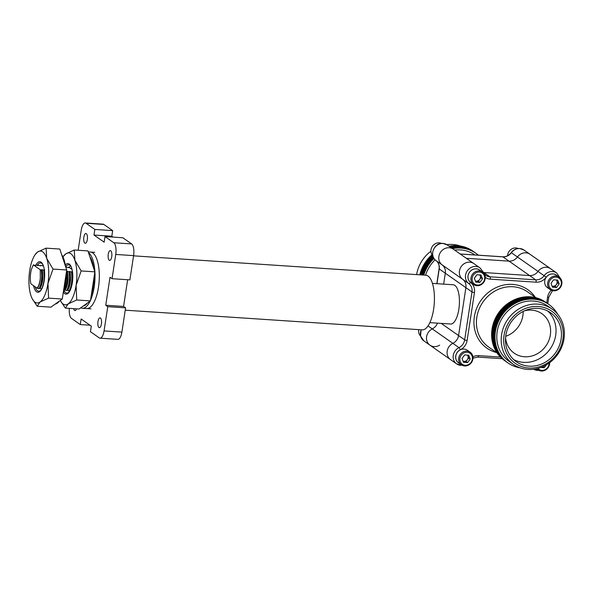 <?xml version="1.0" encoding="UTF-8"?>
<svg xmlns="http://www.w3.org/2000/svg" width="594" height="594" viewBox="0 0 594 594"><rect width="100%" height="100%" fill="white"/><g stroke="black" fill="none" stroke-linecap="round" stroke-linejoin="round"><path stroke-width="0.89" d="M505.717 336.301A24.109 21.778 125.1 0 0 523.136 311.464A24.109 21.778 125.1 0 1 522.861 315.644A24.109 21.778 125.1 0 1 505.717 336.301M73.649 308.657A4.923 1.849 -86.2 0 0 74.554 310.402A4.923 1.849 -86.2 0 0 74.963 310.558A4.923 1.849 -86.2 0 0 76.507 308.85M98.975 327.539A4.923 1.849 -86.2 0 0 99.376 327.688A4.923 1.849 -86.2 0 0 101.5 323.448A4.923 1.849 -86.2 0 0 100.431 318.013A4.923 1.849 -86.2 0 0 100.03 317.864A4.923 1.849 -86.2 0 0 97.906 322.104A4.923 1.849 -86.2 0 0 98.975 327.539M109.266 260.261A4.923 1.849 -86.2 0 0 109.675 260.417A4.923 1.849 -86.2 0 0 111.798 256.177A4.923 1.849 -86.2 0 0 110.729 250.742A4.923 1.849 -86.2 0 0 110.321 250.586A4.923 1.849 -86.2 0 0 108.197 254.833A4.923 1.849 -86.2 0 0 109.266 260.261M84.853 243.132A4.923 1.849 -86.2 0 0 85.254 243.28A4.923 1.849 -86.2 0 0 87.377 239.04A4.923 1.849 -86.2 0 0 86.308 233.613A4.923 1.849 -86.2 0 0 85.907 233.457A4.923 1.849 -86.2 0 0 83.784 237.697A4.923 1.849 -86.2 0 0 84.853 243.132M133.561 255.843L425.809 275.222A27.383 10.298 93.8 0 1 428.051 276.062A27.383 10.298 93.8 0 1 434.006 306.281A27.383 10.298 93.8 0 1 422.186 329.87L125.245 310.179M429.848 322.646L450.638 324.027A19.669 7.395 -86.2 0 0 459.132 307.083A19.669 7.395 -86.2 0 0 454.848 285.372A19.669 7.395 -86.2 0 0 453.244 284.771L432.447 283.39M449.213 247.743A9.645 8.71 -54.9 0 1 453.326 249.176A9.645 8.71 125.1 0 0 440.718 251.982A9.645 8.71 125.1 0 0 442.092 264.857A9.645 8.71 -54.9 0 1 439.545 254.091A9.645 8.71 -54.9 0 1 449.213 247.743M469.795 262.184A9.645 8.71 -54.9 0 1 473.908 263.617A9.645 8.71 125.1 0 0 461.3 266.424A9.645 8.71 125.1 0 0 462.674 279.299A9.645 8.71 -54.9 0 1 460.127 268.525A9.645 8.71 -54.9 0 1 469.795 262.184M525.89 252.829A9.645 8.71 -54.9 0 1 529.996 254.262A9.645 8.71 125.1 0 0 517.456 256.979A9.645 8.71 -54.9 0 1 525.89 252.829M546.473 267.27A9.645 8.71 -54.9 0 1 550.579 268.703A9.645 8.71 125.1 0 0 538.038 271.421A9.645 8.71 -54.9 0 1 546.473 267.27M71.466 272.111C72.446 279.559 71.688 285.788 69.201 290.8L70.033 289.813L71.956 282.395L71.777 272.134L69.899 271.54C71.191 279.187 70.463 285.417 67.723 290.236L67.092 290.199M68.949 271.941C69.929 279.395 69.171 285.625 66.684 290.637L67.523 289.649L69.439 282.232L69.26 271.963L67.382 271.369C68.674 279.024 67.946 285.254 65.206 290.072L64.575 290.028M66.431 271.777C67.412 279.225 66.662 285.454 64.167 290.473L65.006 289.478L66.922 282.061L66.431 271.777M44.446 278.883L43.785 270.277C44.765 277.725 44.015 283.954 41.521 288.966L41.729 288.981M41.268 270.107C42.248 277.554 41.498 283.791 39.004 288.803L39.843 287.815L41.766 280.398L41.58 270.129L40.258 269.743L40.295 278.386C39.917 282.796 38.996 286.078 37.526 288.238L37.14 288.209C38.736 286.078 39.791 282.803 40.295 278.386M35.388 265.459L35.677 265.006L38.187 265.644L38.194 265.176M35.677 265.006L35.67 265.473L35.039 265.436L33.286 264.85L31.319 269.631C30.168 274.51 30.004 279.225 30.821 283.776L37.14 288.209M72.037 269.379L68.704 267.196M69.164 267.367L70.419 265.763M68.384 267.181L68.377 267.649L66.186 267.033M43.228 265.511L43.221 265.978L41.023 265.362M40.711 265.34L40.704 265.808L40.073 265.77L38.506 265.199M71.777 272.134L72.223 282.083L70.033 289.813M69.26 271.963L69.706 281.92L67.516 289.649M66.743 271.8L67.196 281.749L65.006 289.478M44.105 270.292L44.624 272.95M41.58 270.129L42.033 280.086L39.843 287.815M41.595 269.661L42.219 269.706C43.511 277.353 42.79 283.583 40.043 288.402L39.412 288.357M44.105 269.832L44.736 269.869M66.751 271.332L67.382 271.369M69.268 271.495L69.899 271.54M70.24 290.407L69.609 290.362M71.785 271.666L72.416 271.703L72.579 272.468M65.875 267.01L65.86 267.478M41.521 288.966L40.043 288.402M42.219 269.706L43.785 270.277M66.684 290.637L65.206 290.072M69.201 290.8L67.723 290.236M39.004 288.803L37.526 288.238M33.286 264.85L40.258 269.743M133.591 255.628L115.756 254.447A9.645 3.623 -86.2 0 0 113.803 242.746L131.63 243.926A9.645 3.623 93.8 0 1 133.591 255.628L129.878 279.878L112.051 278.697L110.016 277.272L105.732 305.249L107.766 306.675L125.601 307.855L121.889 332.113A9.645 3.623 93.8 0 1 117.864 339.36L100.03 338.172A9.645 3.623 -86.2 0 0 104.054 330.925L121.889 332.113M107.766 306.675L104.054 330.925M131.63 243.926L122.832 237.749L104.997 236.568L113.803 242.746M85.254 222.973L103.081 224.153A9.645 3.623 93.8 0 1 103.868 224.45L112.674 230.621L94.84 229.44L86.041 223.27A9.645 3.623 -86.2 0 0 85.254 222.973A9.645 3.623 -86.2 0 0 81.23 230.22L78.163 250.267M100.03 338.172A9.645 3.623 -86.2 0 1 99.243 337.882L90.444 331.704L91.298 326.106L81.14 318.985L80.287 324.576L90.043 325.222M80.287 324.576L71.48 318.406A9.645 3.623 -86.2 0 1 69.327 308.375M484.236 273.938A9.645 8.71 125.1 0 0 485.795 275.378A9.645 8.71 125.1 0 0 489.901 276.811L535.691 279.848L529.603 275.571A9.645 8.71 125.1 0 0 538.038 271.421A9.645 8.71 -54.9 0 1 529.603 275.571L483.813 272.535L529.603 275.571L509.021 261.13A9.645 8.71 125.1 0 0 517.456 256.979A9.645 8.71 -54.9 0 1 509.021 261.13L466.327 258.301L509.021 261.13L502.925 256.86A9.645 8.71 125.1 0 0 511.36 252.71A9.645 8.71 -54.9 0 1 519.795 248.552A9.645 8.71 -54.9 0 1 523.901 249.985L556.675 272.98L560.008 277.866M483.323 272.49A9.645 8.71 125.1 0 0 483.813 272.535A9.645 8.71 -54.9 0 1 483.323 272.49M460.758 365.332A9.645 8.71 -54.9 0 1 456.652 363.899A9.645 8.71 -54.9 0 1 453.259 355.516A9.645 8.71 -54.9 0 1 458.969 347.631A9.645 8.71 125.1 0 0 464.664 339.85L471.992 291.944L465.896 287.667A9.645 8.71 125.1 0 0 462.674 279.299A9.645 8.71 -54.9 0 1 465.896 287.667L458.568 335.573L465.896 287.667L445.314 273.225A9.645 8.71 125.1 0 0 442.092 264.857A9.645 8.71 -54.9 0 1 445.314 273.225L443.644 284.132L445.314 273.225L439.218 268.956A9.645 8.71 125.1 0 0 435.996 260.58A9.645 8.71 -54.9 0 1 433.449 249.814A9.645 8.71 -54.9 0 1 443.117 243.473A9.645 8.71 -54.9 0 1 447.23 244.906L480.004 267.894L483.011 271.777A1.931 0.705 -21 0 1 482.803 272.304M480.249 270.5A7.715 6.972 125.1 0 0 476.284 268.8A7.715 6.972 125.1 0 0 468.547 273.879A7.715 6.972 125.1 0 0 470.582 282.492A11.568 10.454 -54.9 0 1 474.45 292.538L467.122 340.444A11.568 10.454 -54.9 0 1 460.291 349.777A1.931 0.431 63.8 0 0 458.969 347.631L452.873 343.354A9.645 8.71 125.1 0 0 458.568 335.573A9.645 8.71 -54.9 0 1 452.873 343.354A9.645 8.71 125.1 0 0 447.163 351.24A9.645 8.71 125.1 0 0 450.556 359.622A9.645 8.71 -54.9 0 1 447.163 351.24A9.645 8.71 -54.9 0 1 452.873 343.354L432.291 328.913A9.645 8.71 125.1 0 0 437.459 323.151A9.645 8.71 -54.9 0 1 432.291 328.913A9.645 8.71 125.1 0 0 426.581 336.798A9.645 8.71 125.1 0 0 429.974 345.181A9.645 8.71 -54.9 0 1 426.581 336.798A9.645 8.71 -54.9 0 1 432.291 328.913L428.022 325.92M115.756 254.447L112.051 278.697M94.84 229.44L93.986 235.038L104.143 242.166L104.997 236.568M112.674 230.621L111.821 236.219L113.075 237.103M127.651 279.729L123.567 306.437L125.601 307.855M123.567 306.437L105.732 305.249M111.821 236.219L93.986 235.038M69.357 291.602L68.317 290.466M538.186 306.467A31.824 28.75 125.1 0 0 504.054 335.298A31.824 28.75 125.1 0 0 528.764 368.028A31.824 28.75 125.1 0 0 562.897 339.196A31.824 28.75 125.1 0 0 538.186 306.467M527.806 369.416A33.747 30.487 -54.9 0 1 513.416 364.404A33.747 30.487 -54.9 0 1 503.809 326.67A33.747 30.487 -54.9 0 1 537.793 304.128A33.747 30.487 -54.9 0 1 552.182 309.147A33.747 30.487 -54.9 0 1 561.79 346.881A33.747 30.487 -54.9 0 1 527.806 369.416M505.836 335.417A29.893 27.005 125.1 0 0 516.305 361.716A29.893 27.005 125.1 0 0 561.115 339.085A29.893 27.005 125.1 0 0 550.645 312.778A29.893 27.005 125.1 0 0 505.836 335.417M513.728 359.637A29.893 27.005 125.1 0 0 555.694 335.283A29.893 27.005 125.1 0 0 547.809 311.063M505.539 361.226A35.677 32.232 -54.9 0 1 505.197 360.996A35.677 32.232 -54.9 0 1 495.047 321.102A35.677 32.232 -54.9 0 1 530.969 297.275A35.677 32.232 -54.9 0 1 546.183 302.576A35.677 32.232 -54.9 0 1 546.517 302.821M505.197 360.996L504.521 360.521A35.677 32.232 -54.9 0 1 494.364 320.626A35.677 32.232 -54.9 0 1 530.294 296.8A35.677 32.232 -54.9 0 1 545.5 302.101L546.183 302.576M506.89 362.177A35.677 32.232 -54.9 0 1 506.548 361.946A35.677 32.232 -54.9 0 1 496.398 322.052A35.677 32.232 -54.9 0 1 532.321 298.225A35.677 32.232 -54.9 0 1 547.534 303.527A35.677 32.232 -54.9 0 1 547.868 303.772M506.548 361.946L505.873 361.471A35.677 32.232 -54.9 0 1 495.723 321.577A35.677 32.232 -54.9 0 1 531.645 297.75A35.677 32.232 -54.9 0 1 546.859 303.051L547.534 303.527M520.121 367.849A35.677 32.232 -54.9 0 1 507.907 362.897A35.677 32.232 -54.9 0 1 497.75 323.002A35.677 32.232 -54.9 0 1 533.679 299.176A35.677 32.232 -54.9 0 1 548.886 304.477A35.677 32.232 -54.9 0 1 557.707 314.278M507.907 362.897L507.231 362.422A35.677 32.232 -54.9 0 1 497.074 322.527A35.677 32.232 -54.9 0 1 533.004 298.7A35.677 32.232 -54.9 0 1 548.21 304.002L548.886 304.477M513.416 364.404L509.013 361.315A33.747 30.487 -54.9 0 1 499.406 323.582A33.747 30.487 -54.9 0 1 533.39 301.039A33.747 30.487 -54.9 0 1 547.779 306.059L552.182 309.147M524.413 310.855A24.109 21.778 -54.9 0 1 541.906 313.714A24.109 21.778 -54.9 0 1 550.348 334.927A24.109 21.778 -54.9 0 1 514.211 353.185A24.109 21.778 -54.9 0 1 505.576 337.711M446.851 244.654A33.747 30.487 -54.9 0 1 452.754 244.468A33.747 30.487 -54.9 0 1 460.432 246.035M451.819 248.121A35.677 32.232 -54.9 0 1 460.15 247.587A35.677 32.232 -54.9 0 1 475.356 252.888L476.032 253.363A35.677 32.232 -54.9 0 1 478.363 255.182M452.494 248.596A35.677 32.232 -54.9 0 1 460.825 248.062A35.677 32.232 -54.9 0 1 476.032 253.363M450.46 247.171A35.677 32.232 -54.9 0 1 458.791 246.636A35.677 32.232 -54.9 0 1 474.005 251.938L474.68 252.413A35.677 32.232 -54.9 0 1 475.014 252.658M451.136 247.646A35.677 32.232 -54.9 0 1 459.466 247.111A35.677 32.232 -54.9 0 1 474.68 252.413M449.109 246.22A35.677 32.232 -54.9 0 1 457.439 245.686A35.677 32.232 -54.9 0 1 472.646 250.987L473.329 251.462A35.677 32.232 -54.9 0 1 473.663 251.708M449.784 246.696A35.677 32.232 -54.9 0 1 458.115 246.161A35.677 32.232 -54.9 0 1 473.329 251.462M454.655 250.111A33.747 30.487 -54.9 0 1 460.536 249.926A33.747 30.487 -54.9 0 1 474.925 254.945L474.94 254.952M421.265 329.811A9.645 8.71 -54.9 0 0 423.878 340.904L429.974 345.181A9.645 8.71 125.1 0 0 434.088 346.614A9.645 8.71 125.1 0 0 439.657 345.144M416.617 274.614A33.747 30.487 -54.9 0 1 430.91 251.225M425.571 275.208A33.747 30.487 -54.9 0 1 435.075 259.786M419.802 274.822A35.677 32.232 -54.9 0 1 431.986 254.752M420.582 274.874A35.677 32.232 -54.9 0 1 432.462 255.405M421.369 274.925A35.677 32.232 -54.9 0 1 432.9 256.088M422.163 274.977A35.677 32.232 -54.9 0 1 433.189 256.927M423.767 275.089A35.677 32.232 -54.9 0 1 433.969 258.42M422.965 275.029A35.677 32.232 -54.9 0 1 433.546 257.699M92.731 252.91A28.312 10.647 93.8 0 1 98.886 284.162A28.312 10.647 93.8 0 1 86.665 308.553A28.312 10.647 -86.2 0 0 98.886 284.162A28.312 10.647 -86.2 0 0 92.731 252.91A28.312 10.647 -86.2 0 0 90.414 252.049A28.312 10.647 93.8 0 1 92.731 252.91M80.739 307.818A28.312 10.647 -86.2 0 0 82.358 308.264A28.312 10.647 -86.2 0 0 90.14 301.099M90.511 300.289A28.312 10.647 -86.2 0 0 94.966 272.906A28.312 10.647 -86.2 0 0 88.551 252.717M63.491 292.337A15.31 5.754 -86.2 0 0 69.483 291.543A15.31 5.754 -86.2 0 0 72.357 282.64A15.31 5.754 -86.2 0 0 71.132 266.647A15.31 5.754 -86.2 0 0 65.295 265.058M65.667 266.803A14.159 5.324 93.8 0 1 68.659 264.79A14.159 5.324 93.8 0 1 71.347 267.151M83.39 305.925A26.01 9.779 -86.2 0 0 87.489 302.999M91.268 295.359A26.01 9.779 -86.2 0 0 93.369 286.419A26.01 9.779 -86.2 0 0 94.142 276.559M69.765 291.06A14.159 5.324 93.8 0 1 66.788 293.05A14.159 5.324 93.8 0 1 64.004 290.503M65.362 308.108L79.061 309.021L90.422 300.898L76.715 299.992L68.213 303.861L65.362 308.108L60.402 300.653M60.298 300.445A26.01 9.779 -86.2 0 0 60.313 300.482A26.01 9.779 -86.2 0 0 68.213 303.861A26.01 9.779 -86.2 0 0 76.114 285.276A26.01 9.779 -86.2 0 0 74.881 260.283A26.01 9.779 -86.2 0 0 65.748 253.876A26.01 9.779 -86.2 0 0 63.231 256.571L65.748 253.876L74.257 250.007L74.881 260.283L81.163 270.938L76.114 285.276L76.715 299.992M90.422 300.898L94.862 271.852L87.957 250.913L74.257 250.007M94.862 271.852L81.163 270.938M63.231 256.571A26.01 9.779 -86.2 0 0 62.964 256.972M93.614 268.057A26.01 9.779 -86.2 0 0 89.857 256.682M33.598 285.729A15.31 5.754 -86.2 0 0 41.335 289.672A15.31 5.754 -86.2 0 0 44.208 280.776A15.31 5.754 -86.2 0 0 42.983 264.776A15.31 5.754 -86.2 0 0 35.93 265.028M37.184 265.466A14.159 5.324 93.8 0 1 40.511 262.927A14.159 5.324 93.8 0 1 43.199 265.288M55.249 304.054A26.01 9.779 -86.2 0 0 59.341 301.128M63.12 293.488A26.01 9.779 -86.2 0 0 65.221 284.556A26.01 9.779 -86.2 0 0 66.001 274.695M41.617 289.196A14.159 5.324 93.8 0 1 38.64 291.179A14.159 5.324 93.8 0 1 35.165 286.828M37.214 306.244L50.921 307.15L62.273 299.034L48.574 298.121L40.065 301.997L37.214 306.244L32.262 298.782M35.083 254.707A26.01 9.779 -86.2 0 0 29.7 270.597A26.01 9.779 -86.2 0 0 30.933 295.589A26.01 9.779 -86.2 0 0 32.173 298.611A26.01 9.779 -86.2 0 0 40.065 301.997A26.01 9.779 -86.2 0 0 47.965 283.412A26.01 9.779 -86.2 0 0 46.733 258.42A26.01 9.779 -86.2 0 0 37.6 252.012A26.01 9.779 -86.2 0 0 35.083 254.707L37.6 252.012L46.109 248.144L46.733 258.42L53.015 269.075L47.965 283.412L48.574 298.121M62.273 299.034L66.721 269.98L59.808 249.049L46.109 248.144M66.721 269.98L53.015 269.075M65.466 266.186A26.01 9.779 -86.2 0 0 61.709 254.811M475.408 281.118L476.291 281.17A3.831 3.46 125.1 0 0 479.64 279.522A3.831 3.46 125.1 0 0 480.212 275.824A3.831 3.46 125.1 0 0 479.67 274.903M482.476 272.059L479.536 269.995A7.655 6.913 125.1 0 0 476.269 268.859A7.655 6.913 125.1 0 0 468.562 273.975A7.655 6.913 125.1 0 0 470.745 282.529L473.685 284.593A7.655 6.913 125.1 0 0 476.945 285.729A7.655 6.913 125.1 0 0 484.652 280.62A7.655 6.913 125.1 0 0 482.476 272.059A7.655 6.913 125.1 0 0 479.217 270.923A7.655 6.913 125.1 0 0 471.51 276.032A7.655 6.913 125.1 0 0 473.685 284.593M479.403 272.052A6.72 6.074 125.1 0 0 472.193 278.141A6.72 6.074 125.1 0 0 477.413 285.061A6.72 6.074 125.1 0 0 484.622 278.972A6.72 6.074 125.1 0 0 479.403 272.052M474.324 278.289L476.93 274.718L481.021 274.992L482.491 278.831L479.885 282.395L475.794 282.12L474.324 278.289M479.855 274.911L480.947 277.74L482.491 278.831M480.947 277.74L478.333 281.311L479.885 282.395M475.356 280.969A3.831 3.46 125.1 0 0 476.291 281.17L478.333 281.311M463.134 361.33L464.018 361.39A3.831 3.46 125.1 0 0 467.367 359.741A3.831 3.46 125.1 0 0 467.931 356.036A3.831 3.46 125.1 0 0 467.396 355.115M470.203 352.272L467.263 350.208A7.655 6.913 125.1 0 0 463.996 349.072A7.655 6.913 125.1 0 0 456.289 354.187A7.655 6.913 125.1 0 0 458.471 362.741L461.412 364.805A7.655 6.913 125.1 0 0 464.671 365.941A7.655 6.913 125.1 0 0 472.379 360.833A7.655 6.913 125.1 0 0 470.203 352.272A7.655 6.913 125.1 0 0 466.936 351.136A7.655 6.913 125.1 0 0 459.229 356.252A7.655 6.913 125.1 0 0 461.412 364.805M467.129 352.264A6.72 6.074 125.1 0 0 459.919 358.36A6.72 6.074 125.1 0 0 465.139 365.273A6.72 6.074 125.1 0 0 472.349 359.184A6.72 6.074 125.1 0 0 467.129 352.264M462.043 358.501L464.656 354.93L468.74 355.205L470.218 359.043L467.612 362.607L463.52 362.34L462.043 358.501M467.582 355.123L468.673 357.952L470.218 359.043M468.673 357.952L466.06 361.523L467.612 362.607M463.082 361.182A3.831 3.46 125.1 0 0 464.018 361.39L466.06 361.523M552.086 286.197L552.969 286.256A3.831 3.46 125.1 0 0 556.318 284.608A3.831 3.46 125.1 0 0 556.882 280.91A3.831 3.46 125.1 0 0 556.34 279.982M559.147 277.146L556.207 275.081A7.655 6.913 125.1 0 0 552.947 273.945A7.655 6.913 125.1 0 0 545.24 279.054A7.655 6.913 125.1 0 0 547.416 287.615L550.356 289.679A7.655 6.913 125.1 0 0 553.623 290.815A7.655 6.913 125.1 0 0 561.33 285.707A7.655 6.913 125.1 0 0 559.147 277.146A7.655 6.913 125.1 0 0 555.887 276.01A7.655 6.913 125.1 0 0 548.18 281.118A7.655 6.913 125.1 0 0 550.356 289.679M556.073 277.138A6.72 6.074 125.1 0 0 548.863 283.227A6.72 6.074 125.1 0 0 554.083 290.147A6.72 6.074 125.1 0 0 561.3 284.051A6.72 6.074 125.1 0 0 556.073 277.138M550.994 283.368L553.608 279.804L557.692 280.071L559.169 283.91L556.556 287.481L552.472 287.206L550.994 283.368M556.533 279.997L557.618 282.826L559.169 283.91M557.618 282.826L555.011 286.397L556.556 287.481M552.026 286.056A3.831 3.46 125.1 0 0 552.969 286.256L555.011 286.397M536.79 368.681A7.655 6.913 125.1 0 0 538.082 369.891A7.655 6.913 125.1 0 0 541.349 371.027A7.655 6.913 125.1 0 0 549.643 362.659M537.904 368.406A6.72 6.074 125.1 0 0 541.81 370.359A6.72 6.074 125.1 0 0 549.101 363.06M546.369 364.842L544.282 367.693L540.852 367.463M542.819 366.669L544.282 367.693M420.552 336.018A7.655 6.913 -54.9 0 1 418.785 329.648M432.826 255.806A7.655 6.913 -54.9 0 1 431.964 247A7.655 6.913 -54.9 0 1 441.498 243.436M507.588 255.739A7.655 6.913 -54.9 0 1 508.642 252.086A7.655 6.913 -54.9 0 1 518.176 248.522M523.901 249.985L519.639 248.5C516.216 248.396 513.402 249.762 511.204 252.606L544.126 275.698A9.645 8.71 -54.9 0 1 552.561 271.547A9.645 8.71 -54.9 0 1 556.675 272.98M483.122 272.059L489.901 276.811A1.931 0.728 -86.2 0 1 490.295 279.15A11.568 10.454 -54.9 0 1 485.246 277.346M447.23 244.906L442.961 243.414C434.169 242.322 428.63 255.732 435.989 260.573A1.931 0.824 -53.6 0 0 435.996 260.58L468.77 283.568A9.645 8.71 -54.9 0 1 466.223 272.802A9.645 8.71 -54.9 0 1 475.891 266.461A9.645 8.71 -54.9 0 1 480.004 267.894M441.223 323.403L464.664 339.85A1.931 0.401 8.7 0 0 467.122 340.444M103.868 224.45L86.041 223.27M496.51 352.546A35.677 32.232 -54.9 0 1 474.925 313.781A35.677 32.232 -54.9 0 1 512.622 284.4A35.677 32.232 -54.9 0 1 535.283 297.29M535.84 297.676L527.398 291.758A33.747 30.487 125.1 0 0 513.016 286.746A33.747 30.487 125.1 0 0 479.031 309.281A33.747 30.487 125.1 0 0 488.632 347.015L497.074 352.933M556.92 275.579A7.715 6.972 125.1 0 0 552.955 273.886A7.715 6.972 125.1 0 0 546.205 277.205A11.568 10.454 -54.9 0 1 536.085 282.187L490.295 279.15M536.085 282.187A1.931 0.728 -86.2 0 0 535.691 279.848A9.645 8.71 125.1 0 0 544.126 275.698L546.205 277.205M483.019 271.941A9.645 8.71 125.1 0 0 483.642 273.129M474.45 292.538A1.931 0.401 8.7 0 1 471.992 291.944A9.645 8.71 125.1 0 0 468.77 283.568A1.931 0.824 126.4 0 0 470.582 282.492M537.436 370.411A9.645 8.71 -54.9 0 1 533.709 369.23L539.055 370.448M460.291 349.777A7.715 6.972 125.1 0 0 455.665 356.556A7.715 6.972 125.1 0 0 459.184 363.246M472.906 356.831A11.568 10.454 -54.9 0 1 478.593 355.635L500.467 357.083M546.71 302.947L547.557 297.386A11.568 10.454 -54.9 0 1 551.299 290.221M547.557 297.386A1.931 0.401 8.7 0 0 548.789 297.2L547.794 303.712M477.628 357.024A1.931 0.728 -86.2 0 0 477.791 357.083A1.931 0.728 -86.2 0 0 478.593 355.635M460.231 254.024L502.925 256.86A1.931 0.728 93.8 0 0 502.769 256.801A1.931 0.728 93.8 0 0 502.598 256.838M436.961 283.694L439.218 268.956A1.931 0.401 -171.3 0 1 439.1 268.778L436.813 283.68M429.974 345.181L456.652 363.899L462.377 365.362M548.789 297.2L552.509 290.644M502.19 358.702L477.791 357.083L472.965 358.152M485.795 275.378L484.177 273.841M483.783 273.292L483.011 271.777M511.204 252.606C508.91 255.517 506.095 256.92 502.769 256.801L460.157 253.972M423.878 340.904L420.537 335.974L421.079 329.796M435.989 260.573C438.469 262.518 439.508 265.251 439.1 268.778M82.358 308.264L90.964 308.835M88.283 251.908L94.713 252.331M60.313 300.482L60.521 300.876M32.173 298.611L32.373 299.012M536.464 368.755L538.082 369.891"/></g></svg>
